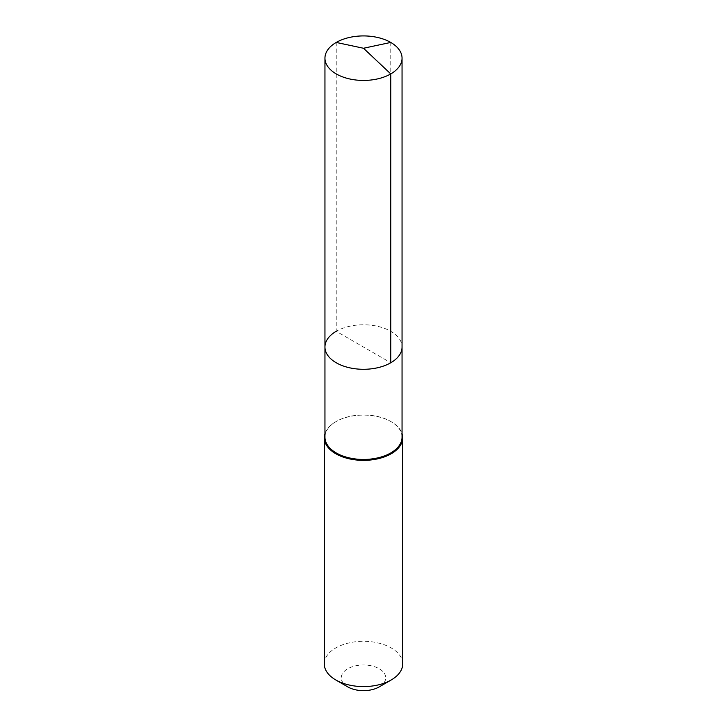 <?xml version="1.0" encoding="UTF-8"?>
<svg xmlns="http://www.w3.org/2000/svg" width="727" height="727" viewBox="0 0 727 727"><rect width="100%" height="100%" fill="white"/><g stroke="black" fill="none" stroke-linecap="round" stroke-linejoin="round"><path stroke-width="0.55" stroke-dasharray="3.63 2.73" d="M324.951 347.033A38.549 22.255 180 0 1 336.237 331.294A38.549 22.255 0 0 1 378.249 326.468A38.549 22.255 0 0 1 402.049 347.033A38.549 22.255 0 0 0 378.249 326.468A38.549 22.255 0 0 0 336.237 331.294L390.762 362.773M324.951 437.2A38.549 22.255 180 0 1 336.237 421.46L335.774 421.724A39.203 22.637 0 0 1 391.226 421.733A39.203 22.637 0 0 1 402.049 433.619M402.049 437.2A38.549 22.255 0 0 0 390.762 421.46A38.549 22.255 0 0 0 336.237 421.46L335.774 421.733A39.203 22.637 180 0 1 335.774 421.724M324.951 433.619A39.203 22.637 180 0 1 335.774 421.733M324.297 663.951A39.203 22.637 180 0 1 335.774 647.948A39.203 22.637 0 0 1 378.503 643.041A39.203 22.637 0 0 1 402.703 663.951M379.212 686.897A22.219 12.822 0 0 0 379.212 668.749A22.219 12.822 0 0 0 347.788 668.749A22.219 12.822 180 0 0 347.788 686.897M336.237 42.439L336.237 331.294M390.762 42.439L390.762 331.294M390.762 421.46L391.226 421.733"/><path stroke-width="1.09" d="M324.951 347.033L324.951 58.178A38.549 22.255 180 0 0 348.751 78.743A38.549 22.255 180 0 0 390.762 73.918L363.5 48.255L390.762 73.918A38.549 22.255 0 0 0 402.049 58.178L402.049 437.2A38.549 22.255 0 0 1 390.762 452.939A38.549 22.255 180 0 1 348.751 457.765A38.549 22.255 180 0 1 324.951 437.2L324.951 347.033A38.549 22.255 180 0 0 348.751 367.598A38.549 22.255 180 0 0 390.762 362.773A38.549 22.255 0 0 0 402.049 347.033A38.549 22.255 0 0 1 390.762 362.773L390.762 73.918L390.762 362.773A38.549 22.255 180 0 1 348.751 367.598A38.549 22.255 180 0 1 324.951 347.033A38.549 22.255 180 0 1 336.237 331.294M402.703 437.736L402.703 663.951A39.203 22.637 0 0 1 391.226 679.954L379.212 686.897L391.226 679.954A39.203 22.637 180 0 1 335.774 679.954A39.203 22.637 180 0 1 324.297 663.951L324.297 437.736A39.203 22.637 180 0 0 348.497 458.646A39.203 22.637 180 0 0 391.226 453.739A39.203 22.637 0 0 0 402.703 437.736A39.203 22.637 0 0 0 402.049 433.619M324.297 437.736A39.203 22.637 180 0 1 324.951 433.619M379.212 686.897A22.219 12.822 180 0 1 347.788 686.897L335.774 679.954M402.049 58.178A38.549 22.255 0 0 0 378.249 37.613A38.549 22.255 0 0 0 336.237 42.439A38.549 22.255 180 0 0 324.951 58.178M390.762 42.439L363.5 48.255L336.237 42.439"/></g></svg>
